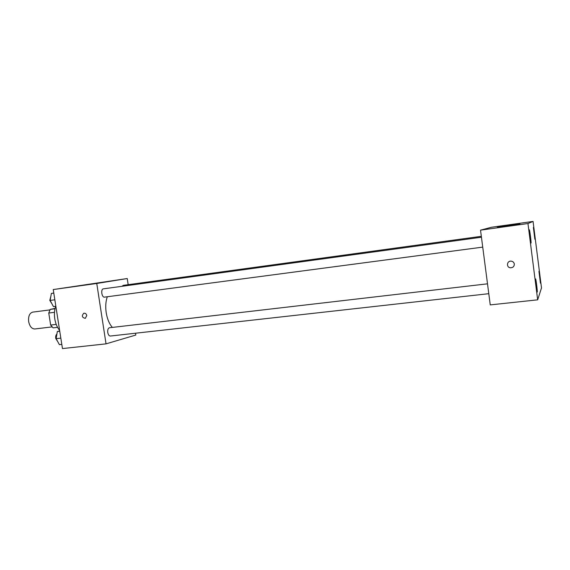 <?xml version="1.0" encoding="UTF-8"?>
<svg xmlns="http://www.w3.org/2000/svg" width="570" height="570" viewBox="0 0 570 570"><rect width="100%" height="100%" fill="white"/><g stroke="black" fill="none" stroke-linecap="round" stroke-linejoin="round"><path stroke-width="0.85" d="M49.889 309.902L32.725 312.118C29.54 313.094 28.187 316.264 28.664 321.637C29.718 326.453 31.77 328.897 34.827 328.968L52.005 326.909M55.005 308.762L50.188 309.389L55.083 308.42M56.216 324.387L50.652 325.064L53.088 327.878L57.563 327.344M50.652 325.064L48.764 313.044L50.188 309.389M54.492 312.31L48.764 313.044M55.725 306.297C54.414 310.03 54.1 314.22 54.777 318.858C55.568 323.589 57.178 327.422 59.608 330.365M135.532 333.215L135.81 335.046L106.034 343.86L62.458 348.576L53.238 289.56L127.238 278.538L128.172 284.679M107.31 296.756C105.707 301.352 105.336 306.646 106.191 312.631C107.231 318.929 109.283 323.853 112.347 327.415M106.034 343.86L96.765 283.475L127.238 278.538M481.329 236.322L123.177 285.363L122.094 286.29M487.507 283.824L109.454 327.75C108.079 328.213 107.509 329.788 107.759 332.481C108.229 334.79 109.091 335.972 110.359 336.036L488.789 293.685M482.733 247.116L104.524 297.12C101.731 297.704 100.52 289.026 103.377 288.847L481.451 237.227M96.765 283.475L53.238 289.56M92.39 283.846L106.248 281.772L92.39 283.846M86.775 315.538L85.315 318.345C82.009 317.568 81.496 315.88 83.776 313.272C85.308 313.03 86.312 313.785 86.775 315.538C86.312 313.778 85.308 313.03 83.776 313.272L83.776 313.272C81.496 315.88 82.009 317.568 85.322 318.345M490.25 304.9L480.524 230.152L491.554 227.245L533.064 221.424L541.5 287.914L537.667 299.827L490.25 304.9M537.667 299.827L527.962 223.533L480.524 230.152M514.318 264.045C514.275 266.439 513.007 267.693 510.499 267.793C506.096 267.551 506.709 260.711 511.105 261.145C512.9 261.381 513.969 262.342 514.318 264.045C514.275 266.439 513.007 267.693 510.499 267.793C506.096 267.551 506.709 260.711 511.105 261.145M527.962 223.533L533.064 221.424M519.933 223.91L497.368 227.038L519.933 223.91M533.378 227.437L534.867 239.272L533.378 227.437M529.345 229.831L531.019 243.055C531.447 243.305 529.708 229.475 529.352 229.824L529.345 229.831M535.586 278.922L537.232 292.089C537.66 292.346 535.964 278.552 535.608 278.901L535.586 278.922M538.949 271.363L540.424 283.147L538.949 271.363M55.846 306.282L53.423 306.596L50.146 300.418L51.364 293.429L53.78 293.023M54.834 299.791L50.146 300.418M53.787 293.094L51.364 293.429M50.88 296.215L49.782 300.369L51.984 303.881M61.795 344.373L59.373 344.636L56.131 338.658L57.321 331.526L59.7 330.949M60.819 338.124L56.131 338.658M59.75 331.241L57.321 331.526M56.893 334.07C55.889 334.961 55.497 336.4 55.732 338.402L57.805 341.743"/></g></svg>
